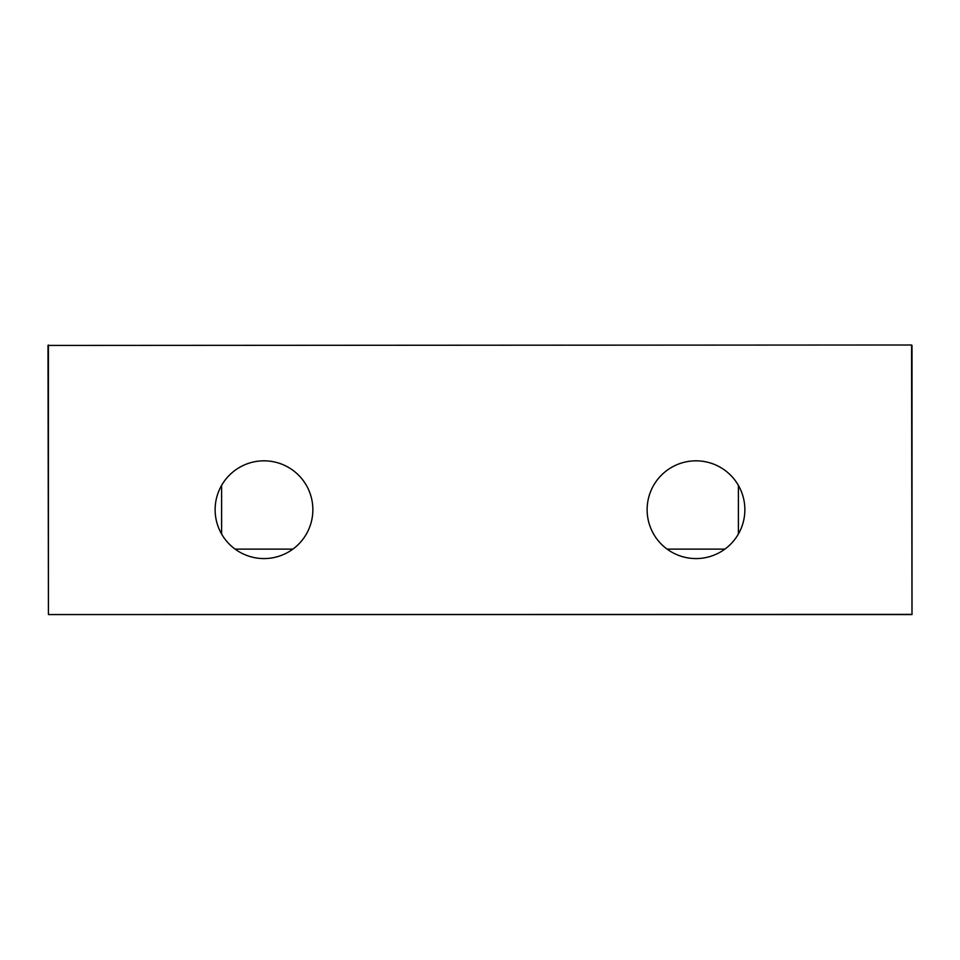 <?xml version="1.0" encoding="UTF-8"?>
<svg xmlns="http://www.w3.org/2000/svg" width="960" height="960" viewBox="0 0 960 960"><rect width="100%" height="100%" fill="white"/><g stroke="black" fill="none" stroke-linecap="round" stroke-linejoin="round"><path stroke-width="1.44" d="M911.568 345L48.612 345.432L911.568 345L912 614.568L912 345.432M48.432 345L48.432 614.388L48 345.432M911.568 614.388L48.612 614.568L911.388 614.568M744.864 509.7A48.864 48.864 0 0 1 671.568 552.024A48.864 48.864 0 0 1 671.568 467.376A48.864 48.864 0 0 1 744.864 509.7M215.124 509.7A48.876 48.876 0 0 1 288.432 467.376A48.876 48.876 0 0 1 288.432 552.024A48.876 48.876 0 0 1 215.124 509.7M292.884 549.12L235.116 549.12M221.616 534.024L221.616 485.376M738.396 485.388L738.396 534.012M724.884 549.12L667.116 549.12"/></g></svg>
